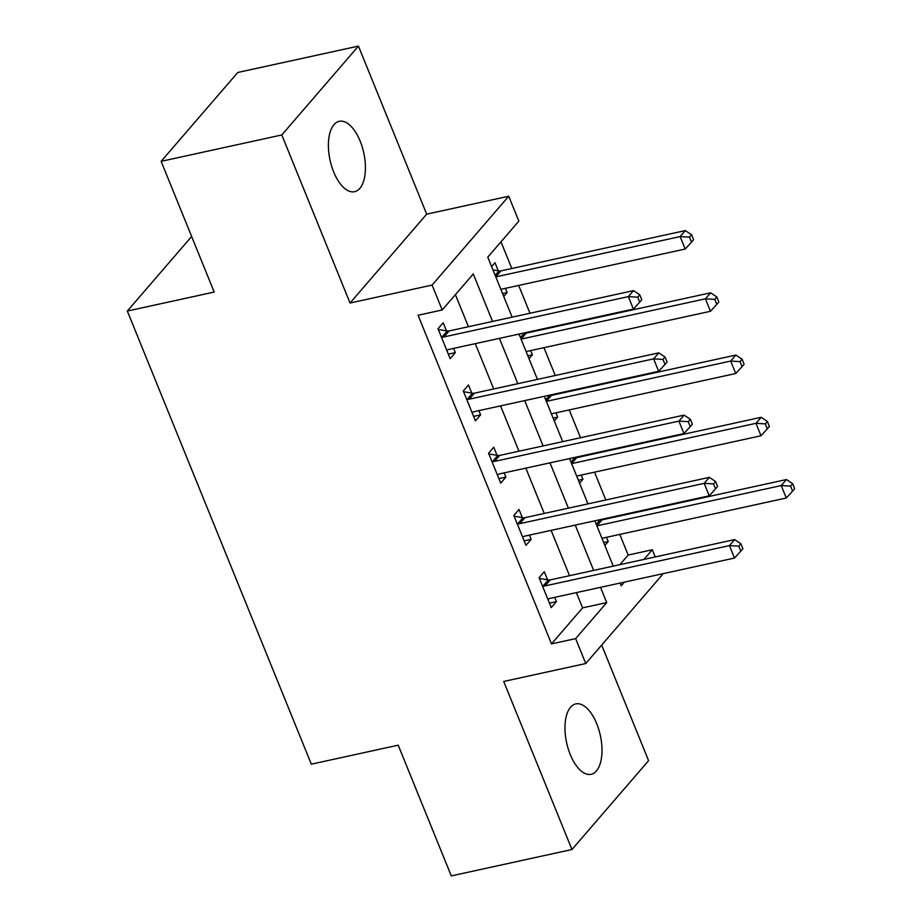 <?xml version="1.0" encoding="UTF-8"?>
<svg xmlns="http://www.w3.org/2000/svg" width="922" height="922" viewBox="0 0 922 922"><rect width="100%" height="100%" fill="white"/><g stroke="black" fill="none" stroke-linecap="round" stroke-linejoin="round"><path stroke-width="1.38" d="M596.741 723.735A36.016 17.253 77.7 0 0 575.789 703.924A36.016 17.253 77.7 0 0 570.222 754.484A36.016 17.253 77.7 0 0 591.175 774.296A36.016 17.253 77.7 0 0 596.741 723.735M360.168 141.135A36.016 17.253 77.7 0 0 339.215 121.324A36.016 17.253 77.7 0 0 333.649 171.884A36.016 17.253 77.7 0 0 354.601 191.695A36.016 17.253 77.7 0 0 360.168 141.135M619.838 564.69L628.17 555.044L652.303 549.766L655.219 556.957M662.088 573.876L662.411 574.66L585.758 663.529L575.651 638.623L606.722 602.596L600.522 587.337M191.638 236.481L127.328 311.048L311.325 764.177L398.2 745.183L451.284 875.9L571.951 849.519L648.592 760.662L601.663 645.089M127.328 311.048L214.204 292.055L161.131 161.338L237.772 72.481L358.439 46.1L281.798 134.958L350.037 303.015L432.095 285.082L508.737 196.225L518.844 221.119L487.773 257.146L512.148 317.156M350.037 303.015L426.69 214.158L358.439 46.1M426.69 214.158L508.737 196.225M628.17 555.044L619.791 534.403M612.911 517.484L612.681 516.908M605.812 499.989L594.517 472.156M587.637 455.238L587.406 454.661M580.537 437.743L569.231 409.921M555.263 375.496L543.957 347.675M537.088 330.756L536.858 330.18M529.989 313.261L518.683 285.428M511.814 268.509L500.98 241.829M161.131 161.338L281.798 134.958M491.622 266.608L494.987 262.701L498.272 270.803M503.746 296.481L507.112 292.574L505.394 288.332M529.021 358.727L532.386 354.82L530.669 350.579M554.295 420.962L557.672 417.067L555.943 412.826M579.569 483.209L582.946 479.302L581.217 475.072M604.844 545.455L608.22 541.548L606.492 537.307M492.555 321.444L473.274 273.949L442.203 309.976L418.069 315.255L551.517 643.902L582.589 607.875L576.388 592.616M569.519 575.685L551.114 530.369M544.245 513.45L525.84 468.122M518.971 451.204L500.565 405.876M493.696 388.957L475.291 343.641M468.422 326.711L455.41 294.671M446.49 330.837L443.194 322.746L438.019 328.751L450.155 358.623L455.33 352.619L453.612 348.378M471.764 393.083L468.468 384.981L463.293 390.986L475.429 420.87L480.604 414.865L478.887 410.624M497.039 455.33L493.743 447.228L488.568 453.232L500.704 483.105L505.878 477.1L504.161 472.871M522.313 517.576L519.017 509.474L513.842 515.479L525.978 545.351L531.153 539.347L529.435 535.106M547.587 579.811L544.291 571.721L539.116 577.725L551.252 607.598L556.427 601.593L554.71 597.352M585.758 663.529L503.712 681.462L571.951 849.519M551.517 643.902L575.651 638.623M442.203 309.976L432.095 285.082M620.114 583.05L621.221 585.793L624.39 582.116M643.971 559.412L652.303 549.766M519.017 334.075L537.422 379.403M544.291 396.322L562.697 441.638M569.566 458.568L587.971 503.885M594.84 520.815L613.245 566.131M593.653 570.418L575.247 525.091M568.378 508.172L549.973 462.844M543.104 445.925L524.699 400.609M517.83 383.679L499.424 338.362M582.589 607.875L606.722 602.596M448.334 354.152L455.33 352.619M502.571 293.565L507.112 292.574M603.668 542.539L608.22 541.548M578.394 480.304L582.946 479.302M553.119 418.058L557.672 417.067M527.845 355.811L532.386 354.82M473.608 416.387L480.604 414.865M498.883 478.633L505.878 477.1M524.157 540.88L531.153 539.347M549.431 603.126L556.427 601.593M441.304 336.841L442.018 336.968A5.624 4.645 -139.2 0 0 443.966 336.933L628.355 296.619L633.402 309.077L449.026 349.38A5.624 4.645 -139.2 0 0 447.366 350.13L446.859 350.521M438.307 329.465L447.205 330.963A5.624 4.645 -139.2 0 0 449.152 330.929L633.529 290.614L628.355 296.619L637.701 297.184L639.718 302.162L641.793 299.765L639.764 294.786L637.701 297.184M639.764 294.786L633.529 290.614M633.402 309.077L639.718 302.162M500.842 289.335L685.196 249.032L680.136 236.585L685.323 230.581L500.934 270.884A5.624 4.645 40.8 0 1 498.986 270.918L492.959 269.904M689.483 237.138L691.512 242.117L693.574 239.72L691.558 234.741L689.483 237.138L680.136 236.585L495.794 276.877L500.934 270.884M691.512 242.117L685.196 249.032M685.323 230.581L691.558 234.741M466.578 399.088L467.293 399.214A5.624 4.645 -139.2 0 0 469.24 399.18L653.629 358.865L658.677 371.312L474.3 411.627A5.624 4.645 -139.2 0 0 472.64 412.376L472.133 412.768M463.582 391.712L472.479 393.21A5.624 4.645 -139.2 0 0 474.427 393.175L658.804 352.861L653.629 358.865L662.976 359.43L664.993 364.409L667.067 362.012L665.039 357.021L662.976 359.43M665.039 357.021L658.804 352.861M658.677 371.312L664.993 364.409M491.852 461.334L492.567 461.449A5.624 4.645 -139.2 0 0 494.515 461.415L678.903 421.112L683.951 433.559L499.574 473.873A5.624 4.645 -139.2 0 0 497.915 474.623L497.407 475.014M488.856 453.958L497.753 455.445A5.624 4.645 -139.2 0 0 499.701 455.41L684.078 415.107L678.903 421.112L688.25 421.677L690.267 426.656L692.341 424.247L690.313 419.268L688.25 421.677M690.313 419.268L684.078 415.107M683.951 433.559L690.267 426.656M517.127 523.581L517.841 523.696A5.624 4.645 -139.2 0 0 519.789 523.661L704.178 483.358L709.225 495.805L524.849 536.108A5.624 4.645 -139.2 0 0 523.189 536.869L522.682 537.249M514.13 516.193L523.028 517.691A5.624 4.645 -139.2 0 0 524.975 517.657L709.352 477.354L704.178 483.358L713.524 483.912L715.541 488.891L717.616 486.493L715.587 481.515L713.524 483.912M715.587 481.515L709.352 477.354M709.225 495.805L715.541 488.891M526.116 351.57L710.47 311.279L705.411 298.82L710.597 292.816L526.208 333.13A5.624 4.645 40.8 0 1 524.261 333.165L523.673 333.061M714.757 299.385L716.786 304.364L718.849 301.967L716.832 296.988L714.757 299.385L705.411 298.82L521.068 339.123L526.208 333.13M716.786 304.364L710.47 311.279M710.597 292.816L716.832 296.988M551.391 413.817L735.744 373.514L730.685 361.067L735.871 355.062L551.483 395.377A5.624 4.645 40.8 0 1 549.535 395.411L548.947 395.308M740.032 361.631L742.06 366.61L744.123 364.213L742.106 359.223L740.032 361.631L730.685 361.067L546.343 401.37L551.483 395.377M742.06 366.61L735.744 373.514M735.871 355.062L742.106 359.223M576.665 476.063L761.019 435.76L755.959 423.313L761.146 417.309L576.757 457.612A5.624 4.645 40.8 0 1 574.809 457.646L574.222 457.554M765.306 423.878L767.335 428.857L769.397 426.448L767.381 421.469L765.306 423.878L755.959 423.313L571.617 463.616M767.335 428.857L761.019 435.76M761.146 417.309L767.381 421.469M542.401 585.816L543.116 585.943A5.624 4.645 -139.2 0 0 545.063 585.908L729.452 545.594L734.5 558.052L550.123 598.355A5.624 4.645 -139.2 0 0 548.463 599.104L547.956 599.496M539.405 578.44L548.302 579.938A5.624 4.645 -139.2 0 0 550.25 579.903L734.627 539.589L729.452 545.594L738.799 546.158L740.815 551.137L742.89 548.74L740.862 543.761L738.799 546.158M740.862 543.761L734.627 539.589M734.5 558.052L740.815 551.137M601.939 538.31L786.293 498.007L781.234 485.56L786.42 479.555L602.031 519.858A5.624 4.645 40.8 0 1 600.084 519.893L599.496 519.789M790.58 486.113L792.609 491.092L794.672 488.695L792.655 483.716L790.58 486.113L781.234 485.56L596.891 525.851L602.031 519.858M792.609 491.092L786.293 498.007M786.42 479.555L792.655 483.716M442.018 336.968L447.205 330.963M443.966 336.933L449.152 330.929M498.986 270.918L495.172 275.344M467.293 399.214L472.479 393.21M469.24 399.18L474.427 393.175M492.567 461.449L497.753 455.445M494.515 461.415L499.701 455.41M517.841 523.696L523.028 517.691M519.789 523.661L524.975 517.657M524.261 333.165L520.446 337.59M549.535 395.411L545.72 399.837M576.757 457.612L571.605 463.593M574.809 457.646L570.995 462.083M543.116 585.943L548.302 579.938M545.063 585.908L550.25 579.903M600.084 519.893L596.269 524.318"/></g></svg>

